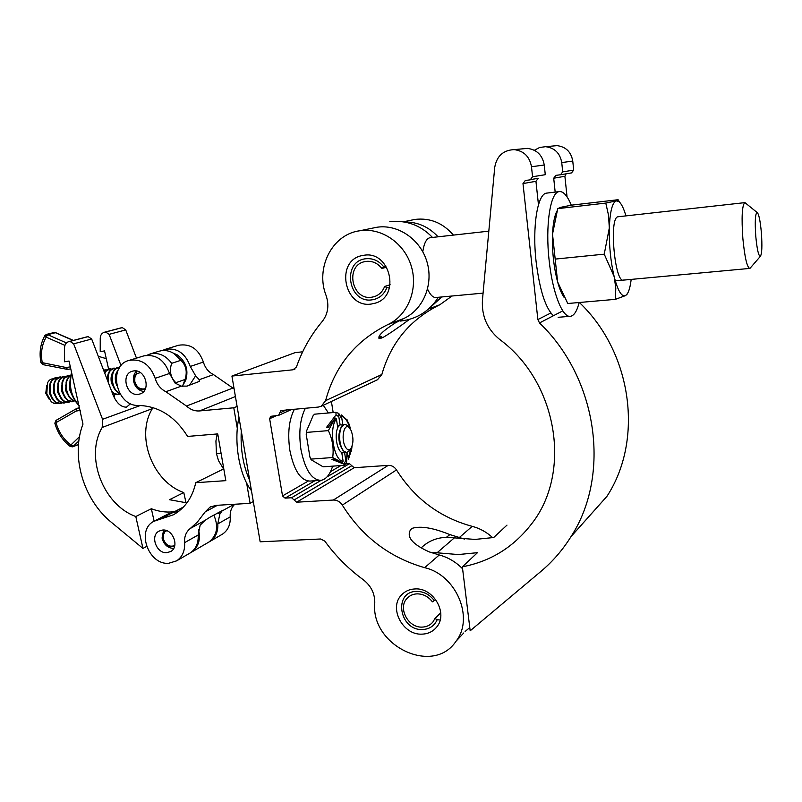 <?xml version="1.0" encoding="UTF-8"?>
<svg xmlns="http://www.w3.org/2000/svg" width="802" height="802" viewBox="0 0 802 802"><rect width="100%" height="100%" fill="white"/><g stroke="black" fill="none" stroke-linecap="round" stroke-linejoin="round"><path stroke-width="1.2" d="M363.847 255.287L362.454 255.527C334.835 260.139 343.878 308.59 371.326 304.028L375.226 303.166C400.92 296.279 390.153 250.364 363.847 255.287M415.025 588.939C409.622 589.179 405.15 591.144 401.601 594.863C388.379 607.695 402.704 635.334 421.962 634.141C428.047 633.951 432.94 631.605 436.649 627.094C448.458 613.69 433.581 587.465 415.025 588.939M360.088 230.725L359.867 230.755C332.168 234.174 315.126 268.028 326.143 295.637C329.321 305.402 328.018 314.023 322.224 321.482C310.895 334.985 302.304 350.153 296.459 366.965L293.021 369.792L231.928 376.058L260.159 541.801L320.66 538.994L324.83 541.149C335.687 556.077 348.519 568.959 363.336 579.786C371.075 585.851 374.885 593.55 374.775 602.903C370.323 645.43 433.05 676.076 455.997 641.269C474.523 618.031 456.178 574.783 424.659 567.676C389.632 557.601 362.183 536.749 342.324 505.11C340.048 501.691 337.051 499.997 333.341 500.047L296.68 502.202L291.557 497.741L285.071 498.142L282.525 495.917L269.642 418.734L270.755 416.318L278.585 415.386L280.84 410.544L318.354 407.065L321.231 406.253L325.582 400.669C334.985 365.882 355.707 340.539 387.737 324.64C407.506 315.637 418.293 289.873 411.436 266.655C404.759 243.387 381.702 227.427 360.088 230.725M409.481 319.397C397.732 328.038 388.84 334.103 382.795 337.572L379.406 338.524C377.191 336.499 382.333 331.376 394.835 323.176L403.797 318.504C423.115 309.712 433.702 284.65 427.055 262.104C420.599 239.497 398.153 224.009 377.03 227.237L372.609 228.129M453.421 235.106C442.884 222.936 430.123 217.703 415.115 219.397L410.925 220.249M464.579 539.104L449.892 534.603L446.403 537.31M492.689 537.701C486.674 532.107 479.837 528.328 472.198 526.353C439.907 517.541 414.674 498.734 396.499 469.932C394.424 466.814 391.667 465.29 388.218 465.371L354.173 467.726L349.461 463.676L345.582 463.947M410.383 529.761L412.228 528.307C420.719 525.751 433.27 527.856 449.892 534.603M411.947 528.518L410.764 529.44C406.033 536.769 412.248 544.277 429.401 551.956L439.265 554.974C448.097 557.35 455.877 561.961 462.604 568.798M377.431 379.777L381.862 374.474C390.875 342.614 410.213 319.356 439.887 304.71L452.007 296.008M429.461 308.189L441.772 296.961M438.072 236.811C428.719 226.786 417.591 221.863 404.699 222.044M333.171 412.559L331.396 401.461M302.675 351.807L295.126 352.619L231.928 376.058M463.706 633.009L455.997 641.269M332.64 466.142C329.883 474.804 325.963 479.536 320.88 480.358C311.667 479.977 305.021 469.711 300.95 449.561C298.555 432.509 300.038 418.734 305.392 408.228M320.188 480.408L309.993 481.07C300.67 480.699 293.953 470.473 289.863 450.403C287.457 433.421 288.981 419.687 294.414 409.21M323.286 405.281L328.409 412.97M349.732 450.233L346.855 452.589C345.02 452.719 343.366 451.225 341.873 448.097C337.863 439.987 339.567 424.438 344.409 424.358L346.735 425.1L348.048 426.474M346.624 452.609L343.206 450.754L341.622 448.117C338.955 441.17 338.644 434.463 340.7 428.007L344.168 424.378M344.96 446.123C340.94 438.012 344.138 423.105 348.9 427.366L351.146 430.524C353.652 437.812 353.522 443.887 350.755 448.749C348.78 450.734 346.845 449.862 344.96 446.123M341.672 448.218C338.634 442.624 338.053 436.579 339.928 430.093M344.8 452.188L341.742 452.569M337.742 427.476L339.717 425.07M340.188 424.829L342.675 425.05M223.898 469.541L218.535 460.729L216.43 453.581L215.928 441.01L217.202 433.952M221.081 453.22L216.43 453.581M347.406 420.338L341.482 414.945L341.502 416.348C345.091 417.311 347.948 421.401 350.083 428.629M346.895 419.376L350.213 427.767L348.69 423.165M337.562 426.333L340.489 424.679M332.69 457.531L342.384 462.694L343.116 461.19C333.822 461.28 328.499 428.258 336.389 418.925L335.266 418.063L328.369 430.624C332.509 439.396 333.943 448.358 332.69 457.531L311.106 459.105L311.156 459.736L323.096 466.814L344.389 465.32L346.604 462.523L345.792 460.609L343.868 464.117L344.389 465.32M343.116 461.19L341.732 452.468C336.88 450.353 334.324 434.373 337.782 427.717L336.389 418.925M341.502 416.348L342.865 424.91M347.246 452.508L348.499 459.145L351.737 449.02M351.557 447.496L348.158 458.273M328.369 430.624L306.755 432.388L306.224 434.423L309.943 457.21L311.106 459.105M343.868 464.117L331.848 459.345L333.201 459.035L342.384 462.694M346.955 452.579L346.604 462.523M335.948 412.318L336.018 414.855L338.815 416.749L338.815 413.471L335.948 412.318L314.584 414.183L313.171 415.576L306.484 431.105L306.755 432.388M338.815 413.471L341.963 419.245M335.266 418.063L328.138 427.496L326.685 427.185L336.018 414.855M338.815 416.749L340.118 424.93M344.569 452.358L345.792 460.609M342.755 452.889L341.802 452.919M310.214 457.822L311.006 459.456M306.484 431.105L306.224 434.423M251.447 490.674C239.357 475.686 233.452 441.501 238.986 417.481M249.733 480.578C243.196 465.942 240.379 449.391 241.272 430.915M421.381 547.706C428.218 541.099 436.669 537.631 446.714 537.31L475.105 539.415L493.701 537.52L506.974 525.12M462.353 566.803C490.363 561.5 513.32 547.355 531.215 524.348C572.337 473.06 557.811 382.133 499.596 339.386C487.225 329.171 481.501 316.028 482.443 299.958L494.734 167.317C496.759 156.059 503.225 150.164 514.132 149.623C523.856 150.886 529.641 156.59 531.485 166.756L532.568 176.751L530.222 179.859L525.32 180.47L522.984 183.568L537.871 319.567L539.505 322.945C597.971 378.845 610.994 475.245 571.014 536.618C562.713 549.941 552.708 561.51 541.019 571.335L470.172 630.803L462.353 566.803L477.471 552.678L458.313 554.553L430.223 552.237M534.363 150.265L539.676 147.468L545.561 146.696C554.663 147.859 560.057 153.162 561.741 162.595L562.713 171.879L560.498 174.766L555.906 175.347L553.711 178.224L555.174 192.089M552.438 146.064L557.009 145.633C565.881 146.766 571.134 151.909 572.758 161.072L573.691 170.104L571.525 172.911L560.698 174.736M566.072 173.833L564.899 176.28L567.054 196.901M465.11 631.495L469.772 627.575M579.375 302.494C632.367 352.87 643.765 439.997 606.944 496.338L571.014 536.618M532.568 176.751L545.28 174.696L544.247 165.001C542.473 155.147 536.849 149.613 527.385 148.39L522.523 148.841M538.463 204.71L535.947 181.312L538.222 178.315L531.285 179.478M435.656 599.515L434.283 600.568C429.611 594.513 423.767 591.465 416.739 591.415C392.95 591.254 399.155 630.833 422.574 629.52C429.501 629.169 434.373 625.901 437.19 619.715L440.138 620.016M434.283 600.568L432.408 601.841C428.338 596.568 423.235 593.911 417.11 593.861C413.07 594.031 409.732 595.515 407.105 598.322C397.521 607.816 408.108 628.006 422.203 627.104C426.614 626.953 430.173 625.259 432.89 622.021L434.945 618.532L437.19 619.715M440.759 612.808L434.945 618.532M385.732 265.622L383.777 266.886C378.955 260.76 372.94 258.054 365.762 258.755C341.462 261.141 348.138 303.778 372.058 299.838C379.135 298.705 384.088 294.605 386.905 287.537L389.401 288.098M383.777 266.886L381.872 268.48C377.662 263.146 372.429 260.78 366.163 261.392L364.89 261.612C344.76 265.231 351.577 300.62 371.657 297.221L374.283 296.66C379.196 295.016 382.634 291.617 384.599 286.484L386.905 287.537M390.143 284.75L384.599 286.484M386.704 267.126L381.872 268.48M755.775 236.289C757.038 249.412 758.562 256.099 760.346 256.359C761.96 253.983 762.301 246.074 761.379 232.66C760.226 220.329 758.772 213.573 757.008 212.41C755.223 213.964 754.812 221.923 755.775 236.289M750.592 267.647L749.8 268.409C747.043 267.467 744.727 257.452 742.852 238.394C741.429 217.462 742.051 205.553 744.737 202.645L746.05 203.518M483.075 293.131L436.148 297.482C433.16 297.813 430.293 295.036 427.556 289.131M422.784 251.718C424.068 243.247 426.433 238.585 429.892 237.723L430.363 237.673M579.154 302.514C577.049 310.895 574.232 315.477 570.673 316.259C562.693 318.414 552.488 293.031 549.129 260.339C545.18 225.562 550.292 192.43 559.064 191.618C563.235 191.036 567.315 195.558 571.305 205.192M553.42 315.727C545.46 308.078 539.696 290.053 536.107 261.652C532.117 227.016 537.43 193.994 546.453 193.142L547.215 193.041M623.926 279.948L623.354 280.139M618.312 216.73L617.831 216.811C608.818 217.913 614.873 283.788 623.575 280.109L624.056 279.938M557.741 208.64L605.781 203.076L616.257 200.881L618.111 199.718L571.595 205.142L560.718 207.327L557.741 208.64L552.518 234.144L557.621 281.933L567.766 303.507L615.405 299.346L625.6 295.567L627.565 293.422M619.485 202.084L618.322 200.059M605.781 203.076L608.528 215.237L609.309 227.989L604.237 254.154L555.606 259.056M604.237 254.154L614.162 276.62L615.796 288.098L615.405 299.346M563.966 297.181C561.651 293.873 559.525 288.79 557.621 281.933C553.701 266.926 551.997 250.996 552.518 234.144C553.039 223.487 554.513 215.788 556.949 211.036M631.174 279.407C630.332 286.504 628.979 291.397 627.124 294.103L625.6 295.567C621.7 297.251 617.881 290.936 614.162 276.62C610.603 261.322 608.989 245.111 609.309 227.989C609.981 211.578 612.297 202.545 616.257 200.881L618.984 201.643C621.45 203.708 623.766 208.46 625.931 215.878M138.114 394.383L140.059 393.952C151.347 390.734 145.533 369.01 133.854 370.895L132.25 371.226C120.711 374.173 126.305 396.178 138.114 394.383M166.806 552.688L170.766 551.495C179.688 546.743 172.991 528.909 162.706 530.032L159.037 531.094C149.874 535.646 156.4 553.721 166.806 552.688M237.322 428.519L233.783 407.797L199.518 410.945C194.756 411.276 190.415 409.642 186.495 406.043L165.874 391.717C160.57 388.98 157.002 384.519 155.177 378.323C150.034 364.429 141.332 358.454 129.062 360.399C107.257 365.602 116.15 406.815 138.636 405.431C158.756 406.113 175.077 416.449 187.578 436.428L217.733 433.912L225.823 480.659L195.748 482.694C192.48 497.37 185.072 508.047 173.523 514.744L153.914 521.3C135.939 529.952 148.44 565.189 168.731 563.275L176.661 560.839C182.425 556.859 185.072 550.804 184.6 542.653C184.209 536.578 186.084 531.866 190.234 528.508L197.282 522.202L205.132 511.927L209.984 507.145L216.009 505.36L250.094 503.335L246.615 482.964M189.302 553.47L190.285 552.899C195.979 548.979 198.605 543.004 198.164 534.994L200.159 525.18L205.041 520.358L210.034 517.17L222.164 510.673L219.778 514.323L218.034 512.779M208.931 542.032L210.004 541.41C215.608 537.561 218.204 531.726 217.793 523.907L219.778 514.323M221.542 534.693L222.495 534.132C228.029 530.333 230.605 524.578 230.214 516.889C229.893 511.676 231.407 507.465 234.775 504.247M195.748 482.694L223.477 468.99M179.097 511.014L167.929 514.062L154.646 520.929M189.563 385.191L195.618 375.787L199.247 379.717L199.307 381.411L187.026 386.113L181.382 386.133L175.016 383.055L169.523 373.471C164.48 359.827 155.909 353.963 143.789 355.898L143.408 356.008M234.124 388.92L213.482 374.594C208.44 372.048 205.071 367.857 203.387 362.033C198.585 348.96 190.315 343.376 178.585 345.261L178.214 345.381M195.618 375.787L190.264 366.464C185.372 353.171 176.981 347.477 165.102 349.381L162.104 350.604M250.094 503.335L253.302 501.531M233.783 407.797L237.101 406.413M130.636 403.667L126.445 407.145C121.102 407.195 116.651 403.185 113.112 395.095L91.679 339.015L88.13 336.629L86.686 336.91M177.442 511.465L173.242 511.796C165.934 512.568 158.636 511.546 151.357 508.749L135.799 516.508C103.047 504.809 84.691 456.498 102.205 427.446L102.556 419.306L73.644 343.837L70.025 341.391L68.761 341.632C66.085 342.474 64.671 344.559 64.531 347.878L64.591 361.792L69.042 361.04L82.987 424.128C70.516 456.127 83.358 499.766 111.548 522.463L142.956 548.428L135.799 516.508M186.936 502.884L169.473 499.706L183.778 492.558C152.54 481.751 135.358 436.178 152.36 408.649L152.881 407.566M190.405 552.819L191.518 552.177C198.525 547.074 200.851 539.525 198.505 529.52M213.843 515.074C218.766 526.593 217.091 535.596 208.831 542.092L207.858 542.653M108.611 369.141L104.541 350.905L100.22 351.647L100.24 338.264C100.4 335.076 101.774 333.071 104.38 332.249L105.623 332.018L109.112 334.354L121.032 365.632M136.47 358.133L125.734 329.913L122.295 327.617L120.901 327.898M186.044 502.884L183.778 492.558M114.325 397.832L114.205 395.075M146.596 546.453L142.956 548.428M151.357 508.749L154.124 521.2M49.002 399.035L45.774 393.291L46.737 385.231M53.122 378.865C50.696 378.805 48.822 380.188 47.478 383.015L46.817 393.582L51.258 401.772L54.055 403.406L57.313 403.306M49.353 388.589L49.874 393.11L49.353 388.559M55.95 377.922L51.228 380.97L49.654 385.16L49.884 393.13L52.13 398.744L55.057 402.093L60.3 403.316M53.423 387.677L53.945 392.469L53.423 387.647M59.99 377.261L55.308 380.268L53.754 384.379L53.955 392.489L56.26 398.213L59.158 401.491L64.34 402.694M57.503 386.775L58.025 391.817L57.513 386.744M64.05 376.589L59.398 379.567L57.854 383.597L58.035 391.837L60.411 397.682L63.268 400.89L68.401 402.063M61.604 385.892L62.125 391.165L61.614 385.862M68.11 375.917L63.508 378.865L61.965 382.825L62.135 391.186L64.561 397.14L67.388 400.278L72.471 401.431M65.724 385.02L66.235 390.514L65.724 384.98M70.556 375.587L67.629 378.153L66.095 382.043L66.245 390.534L68.731 396.599L71.518 399.667L74.897 401M69.834 385.812L70.807 391.556M69.834 385.902L70.365 389.872L69.834 385.842M105.283 369.812L103.588 370.183M109.473 369.131L105.262 371.717L104.611 372.86M113.673 368.439L109.503 370.995L108.069 374.223L107.508 380.449M111.869 375.737L112.24 383.196L111.879 375.687M117.894 367.747L113.764 370.273L112.34 373.441L112.26 383.216L115.358 390.363L119.969 393.812M119.247 368.098L116.631 372.579L116.11 380.018M182.485 386.303L185.061 379.456C187.478 371.777 186.094 365.391 180.921 360.298L171.658 363.326C166.204 355.928 159.548 352.69 151.708 353.622L146.716 355.326M180.921 360.298L173.854 353.451C169.723 350.965 165.493 350.053 161.162 350.735L158.916 351.276M183.768 383.777L185.803 380.018C188.711 369.762 185.853 361.391 177.242 354.885L173.132 353.03M175.668 383.637L175.869 382.704L185.061 379.456M171.658 363.326C169.152 371.095 170.555 377.562 175.869 382.704M113.974 388.088L112.24 383.206L113.954 388.048M111.939 392.028L113.513 393.441L118.064 394.383M113.142 395.196L113.854 395.035M67.198 393.612L66.235 390.514L67.198 393.602M63.007 394.053L62.125 391.175M58.837 394.484L58.035 391.827L58.837 394.484M54.666 394.905L53.945 392.469L54.666 394.895M50.506 395.306L49.874 393.12L50.506 395.296M98.265 356.268L106.275 358.674M79.599 407.516L76.551 408.579L76.18 411.045L54.867 423.286C57.624 432.88 62.756 440.619 70.265 446.493L70.877 444.98L79.538 436.639M78.857 440.99L72.611 446.834L78.476 444.579M55.619 332.67L47.679 334.655L46.185 337.141L44.892 335.517L46.376 334.434L47.679 334.655L45.513 336.559M44.872 335.557C40.461 343.557 39.118 352.499 40.852 362.374L66.275 367.547L70.365 366.855M56.21 332.89L53.704 332.609L46.366 334.434M53.704 332.609L56.1 332.85L73.383 340.409M73.433 446.203L70.877 444.98C63.569 439.436 58.616 431.987 56.03 422.614L56.19 420.298L76.411 408.679M78.496 444.388L73.243 446.403L70.506 445.681M56.07 420.378L55.458 422.794M67.689 369.381L70.817 368.86L67.448 369.391L66.275 367.547M43.539 364.659L42.295 362.905C40.521 353.281 41.814 344.7 46.185 337.141L64.922 345.381M43.007 364.619L41.684 362.895M136.671 371.045L136.751 373.201C134.596 375.276 133.774 378.023 134.295 381.431C136.139 387.637 139.759 390.263 145.152 389.331M143.708 391.486C138.435 390.574 135.067 387.155 133.593 381.221C132.952 377.02 133.954 373.622 136.581 371.025M136.751 373.201L134.826 377.632L134.776 381.381C136.51 387.196 139.909 389.672 144.961 388.79L145.483 388.579M140.36 372.599L137.082 373.662M165.252 530.262L165.292 530.854C163.137 532.728 162.315 535.305 162.806 538.593C164.971 545.23 168.891 547.796 174.585 546.302M173.683 548.448C167.708 548.087 163.839 544.618 162.064 538.052L163.608 530.032M165.292 530.854L163.357 534.994L163.287 538.573C165.493 545.059 169.312 547.395 174.766 545.561M166.736 530.713L165.613 531.315M459.416 537.46L472.198 526.353M424.659 567.676L439.265 554.974M342.324 505.11L396.499 469.932M428.468 309.071L439.887 304.71M325.582 400.669L381.862 374.474M387.737 324.64L403.797 318.504M269.642 418.734L276.289 415.717M279.708 412.97L286.444 409.922M293.021 369.792L295.016 369.01M333.341 500.047L388.218 465.371M296.68 502.202L354.173 467.726M294.113 499.977L351.817 465.701M291.557 497.741L321.171 480.318M327.096 476.839L349.461 463.676M285.071 498.142L314.875 480.749M330.504 471.636L340.92 465.561M282.525 495.917L308.219 481.07M332.319 467.145L334.254 466.032M378.965 336.75L381.521 338.083M382.795 337.572L379.446 335.827M454.353 537.871L436.94 552.869M572.758 161.072L561.741 162.595M573.691 170.104L562.713 171.879M564.899 176.28L553.711 178.224M544.247 165.001L531.485 166.756M535.947 181.312L522.984 183.568M550.824 312.991L537.871 319.567M562.803 310.865L539.505 322.945M184.6 542.653L198.164 534.994M217.793 523.907L230.214 516.889M159.327 519.506L173.282 512.288M222.094 510.964L234.254 504.278M205.132 511.927L217.472 505.27M190.234 528.508L205.041 520.358M199.247 379.717L213.482 374.594M165.874 391.717L181.382 386.133M186.495 406.043L233.041 387.988M190.264 366.464L203.387 362.033M199.518 410.945L235.417 396.539M155.177 378.323L169.523 373.471M102.205 427.446L152.36 408.649M174.575 511.626L183.437 507.034M105.623 332.018L122.295 327.617M109.112 334.354L125.734 329.913M104.681 332.178L121.373 327.787M73.644 343.837L91.679 339.015M70.025 341.391L88.13 336.629M69.062 341.562L87.177 336.79M102.556 419.306L140.47 405.461M49.353 388.88L50.406 394.995M53.423 387.998L54.546 394.574M57.503 387.115L58.706 394.133M61.604 386.253L62.867 393.682M65.704 385.401L67.047 393.221M69.794 385.331L70.937 392.018M107.548 377.11L107.348 380.028M111.799 376.298L112.039 383.035L113.704 387.536M116.079 375.416L116.18 381.862M50.075 383.506L49.263 393.02L52.882 399.857M62.275 392.579L62.225 391.566M57.503 377.973C51.498 378.303 49.133 383.326 50.396 393.05C52.942 401.19 56.721 404.439 61.754 402.784M54.155 382.795L53.323 392.378L56.972 399.266M66.295 391.677L66.205 390.484M61.564 377.311C55.569 377.622 53.203 382.654 54.476 392.399C57.012 400.569 60.792 403.817 65.814 402.153M58.245 382.083L57.403 391.727L61.082 398.664M65.634 376.639C59.649 376.94 57.283 381.973 58.556 391.747C61.102 399.937 64.882 403.195 69.884 401.521M62.355 381.371L61.483 391.075L65.213 398.073M69.714 375.978C63.739 376.258 61.383 381.301 62.656 391.095C65.203 399.306 68.972 402.574 73.964 400.89M66.466 380.659L65.584 390.424L69.343 397.471M70.496 375.807C66.766 378.484 65.513 383.356 66.766 390.444C68.33 396.328 70.997 399.787 74.766 400.799M69.704 382.213L69.694 389.772L71.889 394.995M106.987 369.912L103.659 370.364M111.187 369.221C108.44 368.689 106.325 370.103 104.841 373.471M108.32 373.411L106.826 378.664M115.408 368.539C109.904 368.439 107.538 373.09 108.3 382.504M112.571 372.679C111.007 375.436 110.646 378.915 111.488 383.125L115.628 390.714M116.811 371.988C115.247 374.745 114.886 378.233 115.729 382.444L116.731 385.572M119.428 367.797C113.704 368.088 111.498 373.191 112.791 383.125C114.165 388.549 116.49 391.998 119.779 393.471M111.358 390.514C114.074 394.193 116.851 395.276 119.668 393.752M113.112 395.105L115.458 394.414M76.681 408.519L79.729 408.058M80.26 410.423L76.18 411.045M71.759 372.99C68.591 385.642 71.047 396.459 79.127 405.441M73.152 340.469L55.709 332.84M47.94 334.785L66.446 342.915M359.867 230.755L376.82 227.267M403.316 221.813L414.915 219.427M278.585 415.386L291.617 409.461M321.231 406.253L377.782 379.607M412.228 528.307L410.273 529.871M379.406 338.524L378.885 338.254M348.9 427.366L346.735 425.1M343.066 452.869L342.344 452.919M350.755 448.749L349 451.285M310.715 458.884L311.006 459.476M351.436 451.075L351.998 446.463M557.009 145.633L545.561 146.696M527.385 148.39L514.132 149.623M409.12 596.518L407.105 598.322M760.346 256.359L750.01 268.319M749.599 268.429L623.445 280.119M623.124 280.149L615.485 280.86M432.489 237.432C420.759 225.272 406.544 220.009 389.822 221.633M400.569 321.061C416.85 319.136 429.451 311.206 438.373 297.271M744.737 202.645L617.991 216.771M488.819 231.156L429.892 237.723M757.008 212.41L744.948 202.625M559.064 191.618L546.453 193.142M569.941 316.319L558.152 317.301M618.984 201.643L618.061 200.249M627.124 294.103L626.863 294.695M176.661 560.839L190.285 552.899M210.004 541.41L222.495 534.132M165.102 349.381L178.585 345.261M209.984 507.145L210.725 506.744M129.062 360.399L143.789 355.898M191.518 552.177L208.831 542.092M104.38 332.249L121.082 327.848M68.761 341.632L86.877 336.86M51.228 380.97C53.814 377.983 55.939 376.97 57.584 377.922M55.308 380.268C57.884 377.311 60 376.308 61.634 377.261M59.398 379.567C61.965 376.629 64.07 375.647 65.704 376.599M63.508 378.865C66.065 375.958 68.16 374.985 69.784 375.938M67.629 378.153L70.576 375.516M103.568 370.143L107.047 369.872M105.262 371.717C107.628 369.09 109.623 368.248 111.247 369.181M109.503 370.995C111.859 368.389 113.844 367.557 115.468 368.499M113.764 370.273C116.029 367.757 117.934 366.925 119.468 367.747M159.297 351.156L149.824 354.053M177.242 354.885L173.854 353.451M185.803 380.018L183.989 383.216M117.784 392.8L119.999 393.842M113.513 393.441C116.511 394.975 118.586 395.085 119.739 393.772M113.182 395.276L115.518 394.434M71.518 399.667L74.937 401.06M67.388 400.278C70.676 402.023 72.902 402.233 74.045 400.91M63.268 400.89C66.576 402.654 68.812 402.875 69.964 401.541M59.158 401.491C62.496 403.286 64.741 403.506 65.904 402.173M55.057 402.093C58.416 403.907 60.681 404.148 61.844 402.815M70.285 446.513L72.611 446.834M54.837 423.195L55.95 420.448L76.551 408.579M79.208 405.802C70.315 396.619 67.779 385.491 71.619 372.399M43.228 364.689L67.348 369.371M40.872 362.514L42.656 364.539"/></g></svg>
